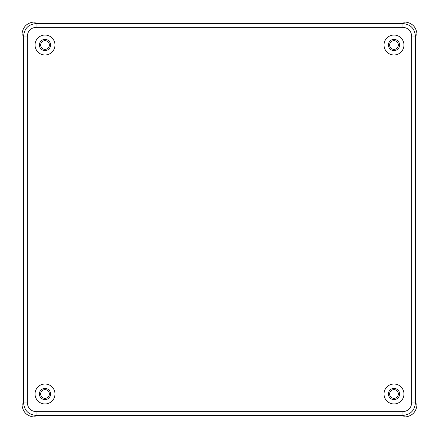 <?xml version="1.0" encoding="UTF-8"?>
<svg xmlns="http://www.w3.org/2000/svg" width="439" height="439" viewBox="0 0 439 439"><rect width="100%" height="100%" fill="white"/><g stroke="black" fill="none" stroke-linecap="round" stroke-linejoin="round"><path stroke-width="0.66" d="M398.354 393.992A4.363 4.363 0 0 1 393.992 398.354A4.363 4.363 0 0 1 389.629 393.992A4.363 4.363 0 0 1 393.992 389.629A4.363 4.363 0 0 1 398.354 393.992M49.371 45.008A4.363 4.363 0 0 1 45.008 49.371A4.363 4.363 0 0 1 40.646 45.008A4.363 4.363 0 0 1 45.008 40.646A4.363 4.363 0 0 1 49.371 45.008M398.354 45.008A4.363 4.363 0 0 1 393.992 49.371A4.363 4.363 0 0 1 389.629 45.008A4.363 4.363 0 0 1 393.992 40.646A4.363 4.363 0 0 1 398.354 45.008M49.371 393.992A4.363 4.363 0 0 1 45.008 398.354A4.363 4.363 0 0 1 40.646 393.992A4.363 4.363 0 0 1 45.008 389.629A4.363 4.363 0 0 1 49.371 393.992M21.95 34.407C22.74 26.894 26.894 22.74 34.407 21.95L404.593 21.95C412.106 22.74 416.26 26.894 417.05 34.407L417.05 404.593C416.26 412.106 412.106 416.26 404.593 417.05L34.407 417.05C26.894 416.26 22.74 412.106 21.95 404.593L21.95 34.407L21.95 404.593C22.74 412.106 26.894 416.26 34.407 417.05L404.593 417.05C412.106 416.26 416.26 412.106 417.05 404.593L417.05 34.407C416.26 26.894 412.106 22.74 404.593 21.95L34.407 21.95C26.894 22.74 22.74 26.894 21.95 34.407L23.591 36.047L23.591 402.953C24.332 410.52 28.48 414.668 36.047 415.409L34.407 417.05M54.979 45.008A9.971 9.971 0 0 1 45.008 54.979A9.971 9.971 0 0 1 35.038 45.008A9.971 9.971 0 0 1 45.008 35.038A9.971 9.971 0 0 1 54.979 45.008M403.962 393.992A9.971 9.971 0 0 1 393.992 403.962A9.971 9.971 0 0 1 384.021 393.992A9.971 9.971 0 0 1 393.992 384.021A9.971 9.971 0 0 1 403.962 393.992M54.979 393.992A9.971 9.971 0 0 1 45.008 403.962A9.971 9.971 0 0 1 35.038 393.992A9.971 9.971 0 0 1 45.008 384.021A9.971 9.971 0 0 1 54.979 393.992M403.962 45.008A9.971 9.971 0 0 1 393.992 54.979A9.971 9.971 0 0 1 384.021 45.008A9.971 9.971 0 0 1 393.992 35.038A9.971 9.971 0 0 1 403.962 45.008M39.4 45.008A5.608 5.608 0 0 0 45.008 50.617A5.608 5.608 0 0 0 50.617 45.008A5.608 5.608 0 0 0 45.008 39.4A5.608 5.608 0 0 0 39.4 45.008M388.383 393.992A5.608 5.608 0 0 0 393.992 399.6A5.608 5.608 0 0 0 399.6 393.992A5.608 5.608 0 0 0 393.992 388.383A5.608 5.608 0 0 0 388.383 393.992M39.4 393.992A5.608 5.608 0 0 0 45.008 399.6A5.608 5.608 0 0 0 50.617 393.992A5.608 5.608 0 0 0 45.008 388.383A5.608 5.608 0 0 0 39.4 393.992M388.383 45.008A5.608 5.608 0 0 0 393.992 50.617A5.608 5.608 0 0 0 399.6 45.008A5.608 5.608 0 0 0 393.992 39.4A5.608 5.608 0 0 0 388.383 45.008M411.672 36.047C411.129 30.779 408.221 27.871 402.953 27.328L36.047 27.328C30.779 27.871 27.871 30.779 27.328 36.047L27.328 402.953C27.871 408.221 30.779 411.129 36.047 411.672L402.953 411.672L402.953 415.409C410.52 414.668 414.668 410.52 415.409 402.953L411.672 402.953L411.672 36.047L415.409 36.047C414.668 28.48 410.52 24.332 402.953 23.591L404.593 21.95M36.047 27.328L36.047 23.591C28.48 24.332 24.332 28.48 23.591 36.047L27.328 36.047M402.953 27.328L402.953 23.591L36.047 23.591L34.407 21.95M27.328 402.953L23.591 402.953L21.95 404.593M36.047 411.672L36.047 415.409L402.953 415.409L404.593 417.05M417.05 404.593L415.409 402.953L415.409 36.047L417.05 34.407M402.953 411.672C408.221 411.129 411.129 408.221 411.672 402.953"/></g></svg>
